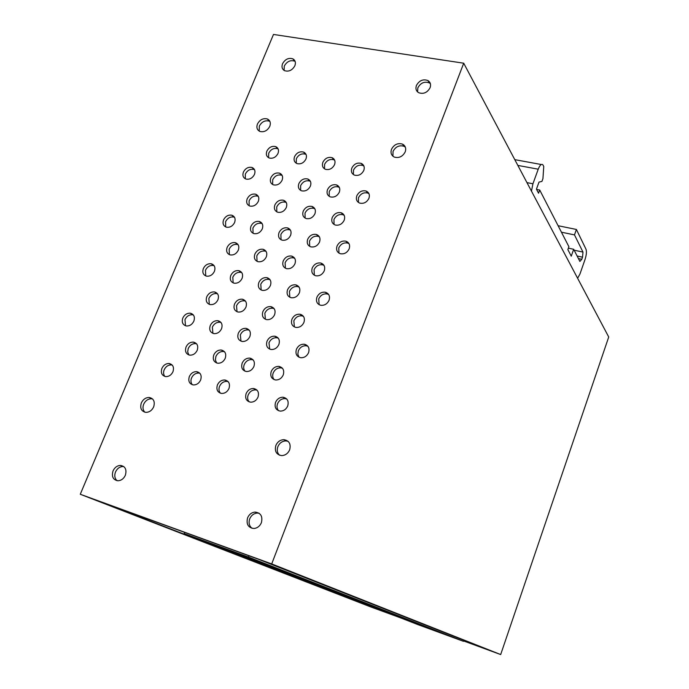 <?xml version="1.0" encoding="UTF-8"?>
<svg xmlns="http://www.w3.org/2000/svg" width="689" height="689" viewBox="0 0 689 689"><rect width="100%" height="100%" fill="white"/><g stroke="black" fill="none" stroke-linecap="round" stroke-linejoin="round"><path stroke-width="1.03" d="M400.188 617.714L370.424 606.802L80.277 494.263L273.49 34.45L463.714 63.207L271.707 563.921L500.679 654.55L463.551 640.942M500.679 654.55L608.723 336.999L463.714 63.207M344.156 215.304L342.941 214.718C338.997 213.934 335.999 215.528 333.95 219.481L334.036 224.45M349.03 243.682L347.644 243.045C343.716 242.364 340.762 243.975 338.773 247.885L338.962 253.121M319.403 236.852L318.215 236.327C314.382 235.672 311.471 237.274 309.499 241.124L309.68 246.369M234.536 217.345L233.838 217.078C230.264 216.501 227.508 218.06 225.57 221.755L225.682 226.939M262.182 223.684L261.329 223.348C257.669 222.754 254.87 224.321 252.915 228.068L253.061 233.278M290.465 230.186L289.449 229.764C285.702 229.144 282.852 230.729 280.888 234.527L281.052 239.755M314.89 208.862L313.848 208.388C309.998 207.639 307.053 209.215 305.02 213.116L305.098 218.086M405.356 147.162L403.995 146.283C399.267 144.94 395.607 146.645 393.031 151.416L392.928 156.222M430.384 83.688L429.325 82.895C424.476 81.19 420.652 82.826 417.844 87.804L417.577 91.921M295.142 61.45L294.616 61.149C290.336 59.857 286.9 61.485 284.316 66.023L284.057 70.39M282.18 175.514L281.431 175.17C277.667 174.386 274.756 175.928 272.68 179.795L272.663 184.523M254.534 169.744L253.931 169.477C250.253 168.727 247.394 170.252 245.344 174.067L245.31 178.787M258.323 196.451L257.6 196.15C253.931 195.469 251.097 197.02 249.091 200.809L249.142 205.761M286.288 202.583L285.41 202.196C281.646 201.489 278.761 203.057 276.745 206.889L276.806 211.859M310.446 181.431L309.55 181C305.701 180.173 302.721 181.724 300.637 185.66L300.628 190.379M339.367 187.494L338.316 186.96C334.363 186.09 331.331 187.649 329.221 191.645L329.221 196.365M368.959 193.704L367.745 193.058C363.689 192.136 360.597 193.712 358.461 197.777L358.461 202.463M363.913 166.066L362.862 165.481C358.805 164.473 355.679 166.023 353.483 170.123L353.405 174.567M334.665 160.227L333.769 159.753C329.816 158.797 326.758 160.33 324.588 164.37L324.51 168.839M306.088 154.525L305.33 154.147C301.472 153.242 298.475 154.767 296.33 158.737L296.253 163.224M278.141 148.97L277.521 148.669C273.757 147.808 270.82 149.332 268.701 153.234L268.607 157.729M269.916 121.462L269.227 121.109C265.041 120.075 261.734 121.755 259.314 126.139L259.21 131.099M294.72 258.341L293.557 257.884C289.836 257.359 287.02 258.961 285.117 262.716L285.384 268.219M324.002 265.403L322.65 264.843C318.843 264.283 315.984 265.911 314.063 269.709L314.356 275.23M328.687 294.53L327.163 293.945C323.391 293.497 320.574 295.142 318.731 298.888L319.153 304.702M299.043 287.072L297.734 286.59C294.039 286.15 291.275 287.787 289.423 291.481L289.828 297.278M270.097 279.794L268.977 279.398C265.368 278.976 262.638 280.587 260.795 284.247L261.165 290M266.1 251.459L265.127 251.097C261.484 250.581 258.711 252.174 256.816 255.877L257.066 261.355M238.144 244.741L237.326 244.457C233.769 243.958 231.039 245.534 229.153 249.194L229.368 254.629M241.805 272.689L240.874 272.379C237.335 271.957 234.648 273.559 232.813 277.176L233.149 282.886M214.158 265.747L213.392 265.506C209.93 265.101 207.277 266.686 205.451 270.26L205.753 275.927M303.444 316.38L301.989 315.881C298.328 315.545 295.615 317.198 293.833 320.841L294.375 326.939M274.153 308.689L272.904 308.284C269.321 307.949 266.634 309.594 264.852 313.194L265.368 319.248M245.534 301.188L244.474 300.86C240.969 300.533 238.325 302.152 236.542 305.727L237.007 311.721M217.569 293.867L216.699 293.609C213.254 293.281 210.645 294.883 208.862 298.423L209.292 304.357M193.402 314.994L192.593 314.787C189.251 314.546 186.71 316.156 184.979 319.601L185.496 325.759M221.04 322.538L220.049 322.271C216.647 322.039 214.081 323.658 212.35 327.146L212.918 333.373M249.323 330.264L248.143 329.928C244.673 329.695 242.072 331.331 240.349 334.854L240.969 341.15M278.278 338.178L276.892 337.765C273.352 337.532 270.725 339.195 268.994 342.743L269.666 349.108M307.923 346.3L306.304 345.792C302.704 345.559 300.042 347.23 298.32 350.813L297.837 354.249L299.035 357.238M282.473 368.279L280.948 367.866C277.46 367.737 274.885 369.407 273.223 372.904C272.301 375.479 272.586 377.71 274.076 379.596M286.736 399L285.074 398.604C281.655 398.578 279.14 400.275 277.546 403.694C276.573 406.441 276.926 408.792 278.597 410.739M257.083 390.215L255.671 389.896C252.303 389.845 249.806 391.524 248.195 394.926C247.222 397.648 247.549 399.964 249.185 401.876M253.173 359.934L251.873 359.598C248.453 359.46 245.904 361.114 244.233 364.576C243.303 367.142 243.561 369.347 245.026 371.199M196.606 343.845L195.702 343.63C192.395 343.475 189.906 345.094 188.226 348.505L187.675 352.001L188.889 354.956M224.562 351.795L223.469 351.528C220.101 351.373 217.578 353.018 215.907 356.446L215.381 359.985L216.639 362.982M172.25 365.101L171.432 364.937C168.219 364.86 165.799 366.479 164.163 369.804C163.181 372.43 163.431 374.652 164.921 376.47M199.87 373.274L198.871 373.068C195.607 372.99 193.161 374.635 191.533 377.985C190.552 380.647 190.827 382.895 192.369 384.746M228.145 381.646L226.939 381.379C223.624 381.318 221.152 382.981 219.533 386.357C218.559 389.044 218.861 391.335 220.446 393.212M259.167 513.279L257.152 513.072C253.733 513.434 251.261 515.363 249.711 518.843C248.41 522.856 249.194 526.017 252.062 528.334M288.114 441.339L285.969 440.908C282.266 441.029 279.562 442.949 277.874 446.661C276.694 450.106 277.254 452.957 279.527 455.222M152.562 398.957L151.537 398.785C148.049 398.802 145.431 400.619 143.665 404.254C142.485 407.475 142.873 410.127 144.845 412.22M123.831 466.599L122.866 466.522C119.593 466.729 117.13 468.563 115.494 472.017C114.185 475.668 114.727 478.562 117.104 480.715M344.207 220.196C345.301 216.604 344.311 214.133 341.244 212.78C337.291 211.997 334.277 213.599 332.219 217.56C331.108 221.186 332.124 223.675 335.267 225.019C339.195 225.742 342.175 224.132 344.207 220.196M349.168 248.832C350.288 245.077 349.211 242.519 345.938 241.184C342.002 240.504 339.04 242.123 337.042 246.042C335.905 249.849 337.016 252.407 340.357 253.733C344.267 254.353 347.204 252.725 349.168 248.832M307.69 239.281C306.545 243.045 307.613 245.577 310.885 246.869C314.701 247.463 317.586 245.844 319.541 242.011C320.669 238.291 319.636 235.776 316.432 234.467C312.591 233.812 309.68 235.423 307.69 239.281M223.546 219.912C222.375 223.546 223.322 225.975 226.388 227.189C229.954 227.723 232.701 226.147 234.622 222.461C235.776 218.861 234.854 216.449 231.848 215.218C228.257 214.641 225.492 216.208 223.546 219.912M250.968 226.225C249.797 229.902 250.787 232.357 253.922 233.605C257.565 234.157 260.356 232.563 262.294 228.834C263.439 225.191 262.475 222.745 259.409 221.488C255.74 220.893 252.923 222.469 250.968 226.225M290.586 235.345C291.731 231.668 290.732 229.187 287.597 227.904C283.842 227.275 280.983 228.869 279.011 232.684C277.848 236.396 278.873 238.894 282.077 240.16C285.806 240.737 288.648 239.135 290.586 235.345M303.22 211.196C302.092 214.787 303.074 217.242 306.157 218.551C309.99 219.24 312.918 217.646 314.933 213.771C316.036 210.214 315.088 207.777 312.065 206.45C308.216 205.71 305.261 207.286 303.22 211.196M405.218 151.856C406.338 148.324 405.433 145.741 402.497 144.122C397.76 142.769 394.091 144.492 391.507 149.28C390.362 152.872 391.3 155.473 394.323 157.083C399.043 158.349 402.669 156.61 405.218 151.856M430.1 87.701C431.133 84.558 430.41 82.172 427.929 80.544C423.072 78.839 419.239 80.484 416.414 85.479C415.364 88.674 416.113 91.077 418.671 92.705C423.511 94.333 427.326 92.662 430.1 87.701M282.542 63.75C281.422 66.928 282.111 69.245 284.6 70.691C288.88 71.932 292.3 70.278 294.866 65.748C295.969 62.604 295.305 60.305 292.868 58.849C288.579 57.557 285.134 59.194 282.542 63.75M282.128 180.173C283.222 176.806 282.378 174.472 279.588 173.172C275.815 172.379 272.887 173.929 270.811 177.814C269.7 181.216 270.57 183.567 273.421 184.859C277.176 185.599 280.078 184.041 282.128 180.173M243.406 172.086C242.287 175.462 243.122 177.779 245.921 179.045C249.59 179.751 252.441 178.201 254.474 174.403C255.585 171.053 254.766 168.753 252.019 167.479C248.333 166.729 245.465 168.262 243.406 172.086M247.153 198.888C246.007 202.411 246.912 204.797 249.874 206.054C253.535 206.683 256.36 205.115 258.341 201.352C259.469 197.864 258.582 195.487 255.679 194.22C252.002 193.54 249.16 195.099 247.153 198.888M286.314 207.484C287.434 203.97 286.512 201.558 283.558 200.266C279.794 199.552 276.892 201.128 274.868 204.977C273.731 208.534 274.678 210.946 277.701 212.229C281.448 212.892 284.316 211.308 286.314 207.484M298.837 183.67C297.734 187.098 298.63 189.475 301.532 190.801C305.382 191.576 308.336 190.009 310.412 186.09C311.497 182.688 310.618 180.329 307.776 178.994C303.918 178.167 300.929 179.726 298.837 183.67M339.332 192.128C340.409 188.708 339.505 186.314 336.62 184.953C332.658 184.075 329.618 185.651 327.499 189.656C326.405 193.118 327.335 195.53 330.289 196.882C334.234 197.691 337.248 196.115 339.332 192.128M368.934 198.311C369.993 194.866 369.063 192.446 366.126 191.042C362.061 190.13 358.96 191.706 356.816 195.779C355.731 199.267 356.695 201.713 359.701 203.1C363.74 203.953 366.824 202.359 368.934 198.311M351.838 168.056C350.779 171.389 351.657 173.749 354.473 175.135C358.521 176.091 361.63 174.524 363.801 170.433C364.843 167.143 363.99 164.8 361.243 163.396C357.178 162.389 354.043 163.939 351.838 168.056M334.561 164.628C335.621 161.355 334.785 159.038 332.072 157.669C328.11 156.713 325.036 158.263 322.865 162.303C321.797 165.618 322.65 167.944 325.423 169.305C329.368 170.209 332.417 168.65 334.561 164.628M305.976 158.952C307.044 155.697 306.235 153.406 303.565 152.08C299.698 151.167 296.692 152.7 294.539 156.679C293.462 159.969 294.289 162.277 297.019 163.594C300.869 164.456 303.858 162.905 305.976 158.952M278.02 153.406C279.097 150.168 278.313 147.902 275.678 146.602C271.914 145.741 268.96 147.265 266.841 151.184C265.747 154.448 266.548 156.722 269.235 158.014C272.99 158.832 275.927 157.29 278.02 153.406M257.445 124.029C256.248 127.534 257.066 130.006 259.908 131.444C264.094 132.426 267.384 130.729 269.787 126.354C270.958 122.883 270.157 120.429 267.384 118.982C263.181 117.948 259.874 119.628 257.445 124.029M294.952 263.775C296.115 259.925 295.03 257.367 291.697 256.101C287.968 255.567 285.143 257.186 283.231 260.95C282.051 264.843 283.162 267.41 286.555 268.658C290.267 269.141 293.066 267.513 294.952 263.775M324.252 270.837C325.406 266.944 324.278 264.343 320.867 263.052C317.052 262.5 314.175 264.137 312.255 267.952C311.092 271.888 312.246 274.498 315.726 275.772C319.515 276.263 322.357 274.627 324.252 270.837M316.914 297.209C315.726 301.343 316.983 304.03 320.686 305.27C324.441 305.658 327.232 303.995 329.058 300.266C330.229 296.175 329.006 293.497 325.38 292.239C321.591 291.791 318.774 293.445 316.914 297.209M299.396 292.791C300.576 288.751 299.405 286.116 295.874 284.876C292.17 284.445 289.389 286.081 287.537 289.793C286.34 293.876 287.537 296.52 291.146 297.734C294.823 298.122 297.57 296.468 299.396 292.791M258.831 282.559C257.626 286.572 258.771 289.182 262.285 290.379C265.885 290.758 268.598 289.122 270.424 285.479C271.612 281.5 270.484 278.899 267.039 277.684C263.413 277.262 260.683 278.881 258.831 282.559M254.861 254.112C253.673 257.953 254.732 260.485 258.056 261.708C261.682 262.173 264.438 260.563 266.316 256.868C267.487 253.061 266.445 250.546 263.189 249.306C259.546 248.789 256.764 250.391 254.861 254.112M227.129 247.42C225.932 251.218 226.948 253.707 230.195 254.913C233.743 255.361 236.456 253.767 238.325 250.124C239.505 246.361 238.506 243.88 235.328 242.666C231.754 242.166 229.024 243.751 227.129 247.42M242.106 278.339C243.303 274.411 242.227 271.854 238.868 270.656C235.319 270.243 232.624 271.854 230.772 275.479C229.558 279.441 230.66 282.008 234.088 283.188C237.61 283.558 240.28 281.939 242.106 278.339M203.35 268.564C202.118 272.474 203.177 274.997 206.519 276.151C209.973 276.513 212.608 274.92 214.425 271.354C215.631 267.478 214.598 264.955 211.316 263.792C207.845 263.387 205.184 264.972 203.35 268.564M303.935 322.4C305.141 318.172 303.866 315.45 300.12 314.253C296.451 313.917 293.729 315.579 291.938 319.24C290.715 323.52 292.015 326.241 295.848 327.413C299.482 327.697 302.178 326.026 303.935 322.4M262.888 311.583C261.656 315.795 262.897 318.482 266.617 319.636C270.183 319.92 272.844 318.266 274.61 314.675C275.824 310.506 274.61 307.828 270.958 306.648C267.366 306.321 264.679 307.966 262.888 311.583M234.501 304.107C233.261 308.25 234.449 310.894 238.067 312.031C241.563 312.315 244.19 310.679 245.956 307.122C247.179 303.014 246.016 300.387 242.459 299.224C238.945 298.897 236.293 300.525 234.501 304.107M206.752 296.795C205.503 300.878 206.648 303.479 210.171 304.598C213.599 304.882 216.191 303.263 217.957 299.741C219.188 295.702 218.068 293.101 214.615 291.964C211.161 291.636 208.543 293.247 206.752 296.795M182.8 318.051C181.517 322.245 182.688 324.881 186.306 325.957C189.639 326.155 192.162 324.536 193.876 321.1C195.133 316.931 193.988 314.305 190.431 313.219C187.081 312.978 184.531 314.589 182.8 318.051M210.231 325.596C208.965 329.859 210.188 332.537 213.909 333.622C217.302 333.82 219.851 332.184 221.565 328.713C222.814 324.485 221.608 321.815 217.957 320.712C214.546 320.471 211.971 322.099 210.231 325.596M249.892 336.499C251.132 332.201 249.874 329.497 246.119 328.377C242.64 328.136 240.03 329.781 238.299 333.312C237.042 337.653 238.325 340.366 242.149 341.468C245.603 341.658 248.186 340.004 249.892 336.499M278.89 344.474C280.122 340.108 278.804 337.352 274.937 336.215C271.388 335.982 268.753 337.653 267.022 341.21C265.773 345.628 267.117 348.384 271.061 349.495C274.575 349.685 277.185 348.005 278.89 344.474M308.577 352.639C309.792 348.195 308.414 345.396 304.435 344.25C300.817 344.018 298.148 345.706 296.425 349.297C295.185 353.793 296.597 356.592 300.662 357.712C304.237 357.892 306.881 356.204 308.577 352.639M283.257 374.902C284.505 370.32 283.084 367.487 278.985 366.41C275.497 366.272 272.913 367.96 271.242 371.457C269.976 376.091 271.432 378.933 275.6 379.975C279.062 380.061 281.62 378.373 283.257 374.902M275.557 402.342C274.274 407.208 275.841 410.127 280.259 411.1C283.653 411.083 286.142 409.369 287.718 405.976C288.975 401.162 287.442 398.242 283.11 397.234C279.682 397.208 277.159 398.905 275.557 402.342M258.013 397.105C259.288 392.385 257.824 389.518 253.63 388.51C250.245 388.467 247.747 390.146 246.137 393.557C244.836 398.32 246.326 401.196 250.598 402.178C253.948 402.178 256.42 400.481 258.013 397.105M242.175 363.12C240.9 367.668 242.278 370.467 246.326 371.509C249.728 371.604 252.26 369.933 253.905 366.488C255.171 361.983 253.81 359.202 249.84 358.125C246.404 357.987 243.854 359.649 242.175 363.12M186.03 347.032C184.73 351.416 185.987 354.12 189.794 355.154C193.092 355.266 195.564 353.629 197.235 350.245C198.51 345.895 197.278 343.191 193.531 342.14C190.216 341.985 187.709 343.613 186.03 347.032M213.779 354.981C212.488 359.443 213.805 362.199 217.733 363.232C221.083 363.344 223.581 361.691 225.243 358.271C226.509 353.845 225.217 351.106 221.358 350.046C217.991 349.891 215.459 351.536 213.779 354.981M172.965 371.716C174.274 367.254 173.008 364.524 169.175 363.525C165.963 363.439 163.526 365.067 161.889 368.408C160.563 372.904 161.846 375.643 165.739 376.616C168.934 376.659 171.346 375.031 172.965 371.716M200.654 379.983C201.955 375.436 200.628 372.663 196.684 371.655C193.411 371.586 190.956 373.231 189.32 376.599C188.002 381.181 189.354 383.962 193.368 384.936C196.615 384.97 199.043 383.317 200.654 379.983M228.998 388.441C230.281 383.816 228.894 380.991 224.829 379.983C221.496 379.923 219.024 381.594 217.397 384.979C216.088 389.647 217.509 392.472 221.651 393.453C224.941 393.471 227.396 391.8 228.998 388.441M261.398 522.693C262.871 516.337 260.752 512.797 255.033 512.073C251.614 512.444 249.125 514.373 247.575 517.87C246.076 524.286 248.238 527.826 254.06 528.497C257.436 528.075 259.882 526.138 261.398 522.693M289.664 449.805C291.094 444.043 289.199 440.667 283.989 439.668C280.268 439.789 277.564 441.718 275.858 445.447C274.403 451.269 276.341 454.654 281.663 455.61C285.332 455.42 287.993 453.491 289.664 449.805M141.323 402.962C139.798 408.224 141.314 411.367 145.87 412.366C149.332 412.306 151.933 410.472 153.673 406.863C155.171 401.635 153.69 398.509 149.212 397.475C145.715 397.493 143.088 399.319 141.323 402.962M125.364 475.246C126.931 469.554 125.286 466.281 120.42 465.419C117.13 465.626 114.667 467.469 113.022 470.94C111.429 476.676 113.108 479.957 118.052 480.776C121.307 480.526 123.744 478.683 125.364 475.246M80.277 494.263L271.707 563.921M398.397 617.017L98.019 500.877L258.134 559.106L489.896 650.528L463.568 640.899M531.469 191.129L532.933 183.774L538.23 169.193C539.866 165.093 541.408 163.629 542.854 164.8L543.759 166.462L542.941 178.615L541.933 181.405L538.987 182.12L536.447 189.148L538.557 193.204L539.711 190.009L568.899 246.688L567.865 249.607L571.259 256.144L573.679 249.28L579.888 261.441L581.792 259.288L582.532 257.178L582.98 252.079L574.488 234.897L576.4 229.463L585.986 249.185C586.77 251.528 586.468 254.904 585.082 259.322L579.949 274.033L577.615 278.261M576.4 229.463L558.099 225.716M574.488 234.897L561.432 232.193M573.679 249.28L568.382 248.161M539.711 190.009L536.585 189.406M184.635 532.356L184.135 533.605L418.034 624.656L463.421 641.304L248.479 557.065L184.135 533.605M248.979 555.782L248.479 557.065M425.673 627.343L419.997 625.259L425.673 627.343M438.023 631.589L411.273 621.9L438.023 631.589M393.428 614.76L387.39 612.555L393.428 614.76M380.905 610.023L387.003 612.263L380.905 610.023M376.065 607.948L412.995 621.797L376.099 607.853M341.83 594.796L348.341 597.182L341.83 594.796M333.571 591.42L326.896 588.983L333.571 591.42M318.439 585.641L365.446 603.185L318.456 585.598M285.005 572.481L277.848 569.872L285.005 572.481M267.892 565.988L275.144 568.64L267.892 565.988M257.85 562.129L306.286 580.035L279.768 569.657L250.598 559.012L257.85 562.129L258.013 561.716M230.591 551.458L238.187 554.232L230.591 551.458M206.502 542.071L214.322 544.921L206.502 542.071M219.395 547.152L270.941 566.203L240.771 554.395L210.111 543.225L219.395 547.152L219.584 546.67M241.848 555.842L254.12 560.441L241.848 555.842M283.205 572.008L337.567 592.273L283.205 572.008M296.968 577.322L307.888 581.404L296.968 577.322M320.428 586.296L309.826 582.326L320.428 586.296M344.586 595.83L390.439 612.969L344.586 595.83M363.327 603.03L353.758 599.447L363.327 603.03M364.128 603.486L373.464 606.983L364.128 603.486M394.651 615.199L433.433 629.789L394.651 615.199M399.973 617.456L408.491 620.634L399.973 617.456M416.845 623.898L408.525 620.789L416.845 623.898M463.8 640.219L463.421 641.304M241.426 555.437L241.693 554.757M234.148 552.595L234.355 552.061M226.474 549.796L226.681 549.262M223.899 548.788L224.089 548.315M278.158 569.76L278.39 569.157M271.733 567.254L271.914 566.789M264.421 564.584L264.593 564.119M310.713 582.455L310.911 581.929M339.755 593.789L339.927 593.315M375.057 607.931L374.894 608.37M532.933 183.774L526.964 182.628M582.98 252.079L574.144 250.202M582.532 257.178L577.098 256.015M581.792 259.288L578.398 258.556M538.23 169.193L517.844 165.412M342.941 214.718L341.244 212.78M347.644 243.045L345.938 241.184M318.215 236.327L316.432 234.467M233.838 217.078L231.848 215.218M261.329 223.348L259.409 221.488M289.449 229.764L287.597 227.904M313.848 208.388L312.065 206.45M403.995 146.283L402.497 144.122M429.325 82.895L427.929 80.544M294.616 61.149L292.868 58.849M281.431 175.17L279.588 173.172M253.931 169.477L252.019 167.479M257.6 196.15L255.679 194.22M285.41 202.196L283.558 200.266M309.55 181L307.776 178.994M338.316 186.96L336.62 184.953M367.745 193.058L366.126 191.042M362.862 165.481L361.243 163.396M333.769 159.753L332.072 157.669M305.33 154.147L303.565 152.08M277.521 148.669L275.678 146.602M269.227 121.109L267.384 118.982M293.557 257.884L291.697 256.101M322.65 264.843L320.867 263.052M327.163 293.945L325.38 292.239M297.734 286.59L295.874 284.876M268.977 279.398L267.039 277.684M265.127 251.097L263.189 249.306M237.326 244.457L235.328 242.666M240.874 272.379L238.868 270.656M213.392 265.506L211.316 263.792M301.989 315.881L300.12 314.253M272.904 308.284L270.958 306.648M244.474 300.86L242.459 299.224M216.699 293.609L214.615 291.964M192.593 314.787L190.431 313.219M220.049 322.271L217.957 320.712M248.143 329.928L246.119 328.377M276.892 337.765L274.937 336.215M306.304 345.792L304.435 344.25M280.948 367.866L278.985 366.41M285.074 398.604L283.11 397.234M255.671 389.896L253.63 388.51M251.873 359.598L249.84 358.125M195.702 343.63L193.531 342.14M223.469 351.528L221.358 350.046M171.432 364.937L169.175 363.525M198.871 373.068L196.684 371.655M226.939 381.379L224.829 379.983M257.152 513.072L255.033 512.073M285.969 440.908L283.989 439.668M151.537 398.785L149.212 397.475M122.866 466.522L120.42 465.419M541.278 164.516L514.795 159.65"/></g></svg>
